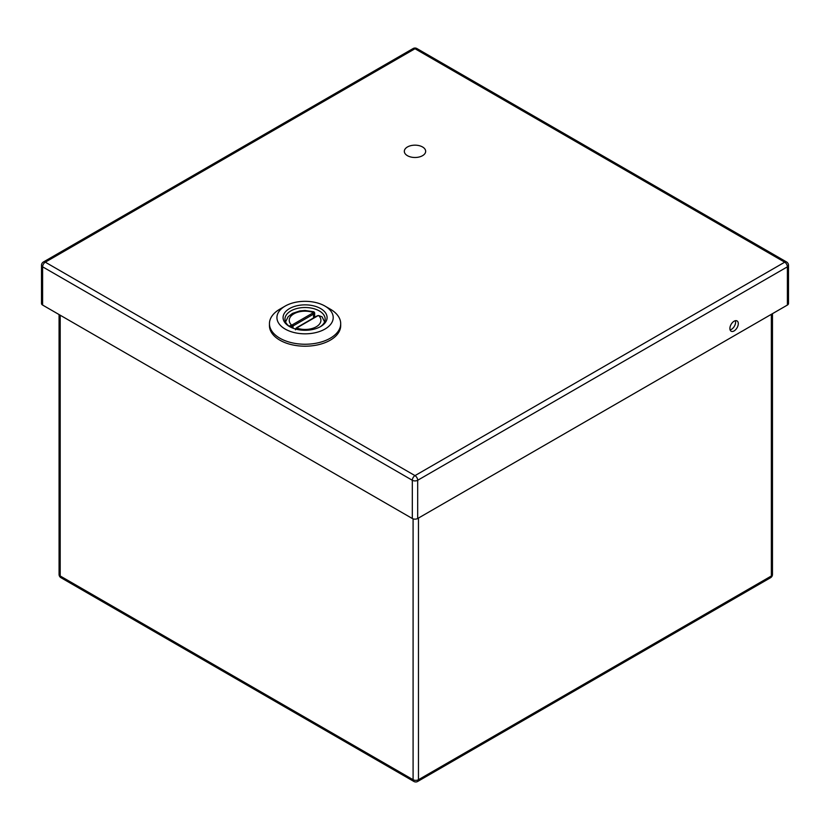 <?xml version="1.0" encoding="UTF-8"?>
<svg xmlns="http://www.w3.org/2000/svg" width="830" height="830" viewBox="0 0 830 830"><rect width="100%" height="100%" fill="white"/><g stroke="black" fill="none" stroke-linecap="round" stroke-linejoin="round"><path stroke-width="1.25" d="M422.532 155.687A10.676 6.163 180 0 1 410.912 157.026A10.676 6.163 180 0 1 404.324 151.33A10.676 6.163 180 0 1 407.447 146.972A10.676 6.163 0 0 1 419.077 145.634A10.676 6.163 0 0 1 425.666 151.33A10.676 6.163 0 0 1 422.532 155.687M416.899 48.545A3.797 3.797 0 0 0 413.101 48.545A3.797 2.189 -120 0 1 415 48.731A3.797 2.189 -60 0 1 416.899 48.545L786.601 261.99A3.797 2.189 120 0 0 784.703 262.176L415 48.731L45.297 262.176L415 475.621L784.703 262.176A3.797 2.189 -120 0 1 787.39 266.824A3.797 2.189 0 0 0 788.5 265.278L788.5 303.5A3.797 2.189 180 0 1 787.39 305.056L787.39 266.824L417.687 480.269L417.687 518.501L787.39 305.056M417.687 518.501A3.797 2.189 180 0 1 412.313 518.501L412.313 480.269L42.61 266.824L42.61 305.056L412.313 518.501M42.61 305.056A3.797 2.189 180 0 1 41.5 303.5L41.5 265.278A3.797 2.189 0 0 0 42.61 266.824A3.797 2.189 120 0 1 45.297 262.176A3.797 2.189 -120 0 0 43.399 261.99L413.101 48.545M729.892 328.493A5.934 3.424 -60 0 1 732.485 322.517A5.934 3.424 -60 0 1 737.061 320.93A5.934 3.424 -60 0 1 737.061 327.788A5.934 3.424 -60 0 1 731.126 331.212A5.934 3.424 -60 0 1 729.892 328.493M735.401 320.712A5.934 3.424 -60 0 1 734.384 326.242A5.934 3.424 -60 0 1 730.11 329.884M289.514 326.553L289.514 326.553A22.005 12.709 180 0 1 289.514 308.584A22.005 12.709 180 0 1 320.639 308.584A22.005 12.709 180 0 1 320.639 326.553A22.005 12.709 180 0 1 289.514 326.553M285.167 329.064A28.147 16.258 0 0 0 324.976 329.064A28.147 16.258 0 0 0 324.976 306.083L324.976 306.083A28.147 16.258 0 0 0 285.167 306.083A28.147 16.258 0 0 0 285.167 329.064M330.267 309.134L324.976 306.083L330.267 309.134A35.628 20.563 0 0 1 340.694 323.669A35.628 20.563 0 0 1 318.71 342.676A35.628 20.563 0 0 1 279.886 338.215A35.628 20.563 0 0 1 269.449 323.669A35.628 20.563 0 0 1 279.886 309.134L285.167 306.083M290.21 326.947A20.107 11.61 180 0 1 284.97 319.125A20.107 11.61 180 0 1 297.379 308.397A20.107 11.61 180 0 1 319.291 310.918A20.107 11.61 180 0 1 325.184 319.125A20.107 11.61 180 0 1 319.934 326.947M269.449 323.669L269.449 325.64A35.628 20.563 0 0 0 279.886 340.186A35.628 20.563 0 0 0 318.71 344.637A35.628 20.563 0 0 0 340.694 325.64L340.694 323.669M295.49 329.832L296.019 328.244A0.955 0.695 40.9 0 0 295.895 328.618L295.636 329.054M296.601 328.047A0.955 0.55 60 0 1 296.798 327.611L296.019 328.244A0.955 0.695 40.9 0 1 296.746 328.089A2.853 1.65 180 0 1 297.275 327.663L317.797 315.815A2.853 1.65 180 0 1 318.533 315.504L322.113 316.842L318.533 315.504A15.832 9.14 0 0 1 316.272 326.781A15.832 9.14 0 0 1 296.746 328.089L296.248 329.209M318.118 315.649L317.319 315.763A0.955 0.55 60 0 1 317.797 315.815M290.147 326.906L292.036 326.387A3.797 2.189 0 0 0 293.021 325.983L313.543 314.134A3.797 2.189 0 0 0 314.259 313.564L314.653 312.817L313.916 311.8L313.408 312.537A2.853 1.65 180 0 1 312.869 312.962L292.347 324.81A2.853 1.65 180 0 1 291.61 325.121L289.058 326.149M314.259 313.564A0.955 0.695 -139.1 0 0 313.408 312.537A15.832 9.14 0 0 0 293.882 313.844A15.832 9.14 0 0 0 291.61 325.121L292.036 326.387M417.687 480.269A3.797 2.189 -120 0 0 415 475.621A3.797 2.189 -60 0 0 412.313 480.269A3.797 2.189 0 0 0 417.687 480.269M60.196 315.203L60.196 575.979L413.091 779.723L413.091 518.843M418.465 518.055L418.465 779.723L771.361 575.979L771.361 314.311M772.471 574.422A3.797 2.189 180 0 1 771.361 575.979A3.797 2.189 -120 0 1 770.572 577.711A3.797 3.797 0 0 0 772.471 574.422L772.471 313.667M418.465 779.723A3.797 2.189 180 0 1 413.091 779.723A3.797 2.189 -60 0 0 413.88 781.455A3.797 3.797 0 0 0 417.677 781.455A3.797 2.189 -120 0 0 418.465 779.723M60.974 577.711A3.797 2.189 -60 0 1 60.196 575.979A3.797 2.189 0 0 1 59.075 574.422A3.797 3.797 0 0 0 60.974 577.711L413.88 781.455M317.319 315.763L296.798 327.611A0.955 0.55 60 0 1 297.275 327.663M312.869 312.962A0.955 0.55 -120 0 1 313.543 314.134L313.543 317.942M293.021 328.203L293.021 325.983A0.955 0.55 -120 0 0 292.347 324.81M788.5 265.278A3.797 3.797 0 0 0 786.601 261.99M43.399 261.99A3.797 3.797 0 0 0 41.5 265.278M417.677 781.455L770.572 577.711M59.075 314.56L59.075 574.422M324.582 321.926L322.113 316.842M314.653 312.817L314.653 317.299M313.916 311.8L305.025 310.472L299.806 310.928L292.471 313.387L288.145 316.718L285.562 321.926"/></g></svg>
